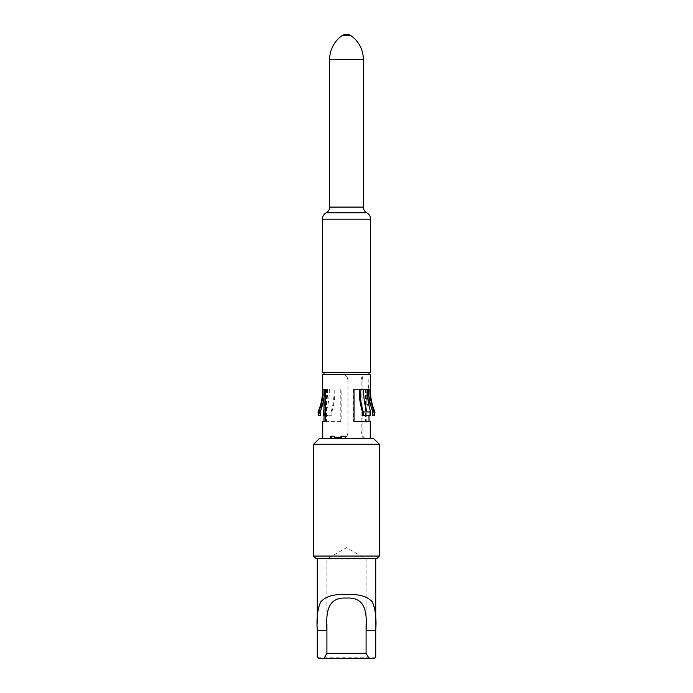 <?xml version="1.0" encoding="UTF-8"?>
<svg xmlns="http://www.w3.org/2000/svg" width="693" height="693" viewBox="0 0 693 693"><rect width="100%" height="100%" fill="white"/><g stroke="black" fill="none" stroke-linecap="round" stroke-linejoin="round"><path stroke-width="0.52" stroke-dasharray="3.46 2.6" d="M370.616 372.513L322.384 372.513M323.995 372.513L369.005 372.513L323.995 372.513M345.417 436.226L345.478 438.565L369.005 438.565L323.995 438.565L369.005 438.565L369.005 421.318L365.566 421.318L370.469 421.318M369.005 415.479L369.005 405.743M369.005 397.392L369.005 374.263L365.081 374.263C362.855 374.584 361.538 376.533 361.14 380.111L361.14 432.718C361.538 436.295 362.846 438.245 365.081 438.565L366.06 438.565C363.799 438.245 362.482 436.295 362.092 432.718L361.14 432.718M347.973 380.111L347.886 380.111C347.522 376.542 345.556 374.592 342.004 374.263L342.099 374.263C345.651 374.592 347.609 376.533 347.973 380.111L347.973 432.718C347.609 436.287 345.651 438.236 342.099 438.565L323.995 438.565L323.995 421.318L326.55 421.318L325.26 421.318M323.995 397.531L323.995 374.263L369.005 374.263L368.581 389.171L370.01 389.171M373.683 438.565L319.317 438.565M379.383 444.265L313.617 444.265M379.383 556.055L313.617 556.055M377.044 558.393L315.956 558.393M317.273 558.393L375.727 558.393L317.273 558.393M375.727 630.431L375.727 626.359M317.273 630.431L317.273 622.401M375.727 657.181L317.273 657.181M374.558 658.35L318.442 658.35M326.914 624.211L326.914 558.982L366.086 558.982L326.914 558.982L346.5 547.669L366.086 558.982L366.086 624.358M354.028 389.171L360.074 389.171M367.351 389.171L368.581 389.171M322.531 389.171L323.007 389.171M325.26 389.171L326.55 389.171L325.26 389.171M318.044 411.971L318.832 411.971C321.985 404.738 323.475 397.141 323.302 389.171L324.714 389.171L323.995 399.419M323.492 415.462L331.99 415.202L331.852 411.971C334.052 404.738 335.065 397.141 334.884 389.171L334.13 389.171C334.295 397.141 333.272 404.738 331.055 411.971L324.454 411.971C326.698 404.738 327.754 397.141 327.624 389.171L326.394 389.171L323.995 409.407M334.26 436.226L335.005 436.226L335.005 437.396L334.442 437.396M345.478 436.226L340.939 436.226M353.569 389.171L353.569 421.318L369.005 421.318L369.005 438.565L365.081 438.565M370.668 411.971L369.421 411.971C367.117 404.738 366.008 397.141 366.077 389.171L359.243 389.171M369.005 399.566L368.26 389.171L365.566 389.171L369.005 389.171C368.832 397.124 370.331 404.721 373.492 411.971L373.189 415.471M365.566 389.171L365.566 421.318M326.55 389.171L326.55 421.318M341.147 421.318L323.995 421.318L341.147 421.318L341.147 389.171M342.004 374.263L323.995 374.263L323.995 389.171C324.168 397.124 322.669 404.721 319.508 411.971L319.811 415.479M347.886 380.111L347.973 432.718M342.004 438.565C345.556 438.245 347.514 436.295 347.886 432.718M323.995 421.318L323.995 438.565L331.583 438.565L322.531 438.565L342.099 438.565M335.005 436.226L330.613 436.226M341.277 437.396L335.005 437.396M366.796 389.171L366.796 421.318M370.469 389.171L369.672 389.171C369.499 397.141 370.989 404.738 374.142 411.971L372.713 411.971M340.791 389.171L340.791 421.318M345.478 438.565L366.06 438.565M361.14 380.111L362.092 380.111L362.092 432.718M362.092 380.111C362.474 376.542 363.799 374.592 366.06 374.263L365.081 374.263M342.099 374.263L322.531 374.263M370.469 374.263L366.06 374.263M354.028 421.318L353.569 421.318M323.259 411.971L331.055 411.971L331.211 415.462M331.99 415.202L324.671 415.202L324.454 411.971L323.995 411.971M323.995 415.35L324.671 415.202M327.902 415.479L326.005 415.479M320.547 415.479L319.118 415.479L318.832 411.971L320.261 411.971M374.956 411.971L374.142 411.971L374.194 415.479M362.292 415.479L369.178 415.479L369.421 411.971L362.465 411.971M372.427 415.479L373.856 415.479M369.178 415.479L370.426 415.479M363.366 207.086L329.634 207.086M366.753 212.76L326.247 212.76M341.944 35.733L351.056 35.733M363.366 59.563L329.634 59.563M370.616 219.196L322.384 219.196M329.296 389.171C329.418 397.141 328.343 404.738 326.082 411.971"/><path stroke-width="1.04" d="M351.056 35.733L341.944 35.733A29.227 29.227 0 0 0 329.634 59.563L329.634 207.086L363.366 207.086L363.366 59.563A29.227 29.227 0 0 0 351.056 35.733A5.847 5.847 0 0 0 347.669 34.65L345.331 34.65L347.669 34.65M341.944 35.733A5.847 5.847 0 0 1 345.331 34.65M329.634 207.086A6.428 6.428 0 0 1 326.247 212.76L366.753 212.76A6.428 6.428 0 0 1 363.366 207.086M326.247 212.76A7.302 7.302 0 0 0 322.384 219.196L322.384 372.513L370.616 372.513L370.616 219.196A7.302 7.302 0 0 0 366.753 212.76M369.005 421.318L369.005 415.479M369.005 405.743L369.005 397.392M369.005 374.263L369.005 372.513M319.118 415.479L320.547 415.479L319.975 411.971C323.129 404.738 324.61 397.141 324.437 389.171L325.26 389.171L325.26 421.318L322.531 421.318L323.995 421.318L323.995 397.531M323.995 374.263L323.995 372.513M319.317 438.565L373.683 438.565L379.383 444.265L313.617 444.265L319.317 438.565M379.383 556.055L377.044 558.393L315.956 558.393L313.617 556.055L379.383 556.055L379.383 444.265M313.617 556.055L313.617 444.265M317.273 630.431L326.914 630.431C326.117 613.703 326.568 596.942 346.465 598.068C366.398 596.942 366.9 613.591 366.086 630.431L366.086 653.291L369.005 658.35L374.558 658.35L375.727 657.181L375.727 630.431C376.568 618.676 375.45 609.199 372.366 601.992C367.359 596.292 358.757 593.84 346.569 594.637C334.39 593.84 325.762 596.257 320.686 601.905C317.559 609.086 316.415 618.598 317.273 630.431L317.273 657.181L318.442 658.35L323.995 658.35L326.914 653.291L326.914 624.211M375.727 626.359L375.727 558.393M317.273 622.401L317.273 558.393M369.005 658.35L323.995 658.35M366.086 653.291L326.914 653.291M375.727 630.431L366.086 630.431L366.086 624.358M373.856 415.479L372.427 415.479L372.713 411.971L374.489 411.971C371.335 404.738 369.845 397.141 370.01 389.171L367.351 389.171C367.264 397.141 368.373 404.738 370.668 411.971L370.426 415.479L362.292 415.479L362.465 411.971L363.34 411.971C361.062 404.738 359.97 397.141 360.074 389.171L354.028 389.171L354.028 421.318L370.469 421.318L370.469 438.565M325.26 389.171L322.531 389.171C322.704 397.141 321.205 404.738 318.044 411.971C321.205 404.721 322.704 397.124 322.531 389.171L322.531 374.263L370.469 374.263L370.469 389.171C370.296 397.141 371.794 404.738 374.956 411.971L374.653 415.471M341.025 437.396L334.26 437.04L341.277 437.396L341.277 436.226M330.613 438.565L330.613 436.226L334.26 436.226L334.26 437.04M345.417 438.565L345.417 436.226L340.939 436.226L340.939 437.04M331.583 436.226L331.583 438.565M360.074 389.171L367.351 389.171M370.01 389.171L370.469 389.171C370.296 397.124 371.794 404.721 374.948 411.971L374.489 411.971L374.194 415.479M323.995 411.971L323.259 411.971L323.995 409.407M323.995 415.35L323.492 415.462L323.259 411.971M323.492 415.462L323.995 415.462M320.261 411.971L323.995 399.419M320.261 415.479L319.975 411.971L318.537 411.971C321.682 404.738 323.181 397.141 323.007 389.171M318.823 415.479L318.537 411.971L318.044 411.971L318.347 415.479M372.756 415.479L373.042 411.971C369.897 404.738 368.407 397.141 368.581 389.171M372.713 411.971L369.005 399.566M363.167 415.479L363.34 411.971L370.668 411.971M362.465 411.971C360.204 404.738 359.13 397.141 359.243 389.171M329.634 59.563L363.366 59.563M322.384 219.196L370.616 219.196M363.634 389.171C363.513 397.141 364.587 404.738 366.848 411.971M322.531 438.565L322.531 421.318"/></g></svg>

